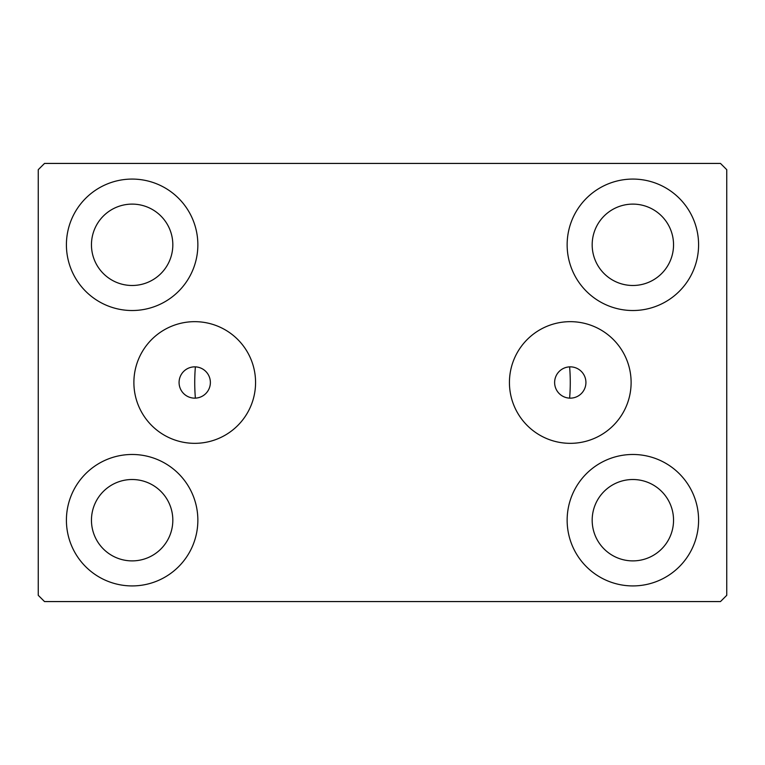 <?xml version="1.0" encoding="UTF-8"?>
<svg xmlns="http://www.w3.org/2000/svg" width="765" height="765" viewBox="0 0 765 765"><rect width="100%" height="100%" fill="white"/><g stroke="black" fill="none" stroke-linecap="round" stroke-linejoin="round"><path stroke-width="1.15" d="M585.923 382.5A15.644 15.644 0 0 0 570.269 366.856A15.644 15.644 0 0 0 554.625 382.5A15.644 15.644 0 0 0 570.269 398.144A15.644 15.644 0 0 0 585.923 382.5M210.375 382.5A15.644 15.644 0 0 0 194.731 366.856A15.644 15.644 0 0 0 179.077 382.5A15.644 15.644 0 0 0 194.731 398.144A15.644 15.644 0 0 0 210.375 382.5M631.115 382.5A60.837 60.837 0 0 0 570.269 321.663A60.837 60.837 0 0 0 509.433 382.5A60.837 60.837 0 0 0 570.269 443.337A60.837 60.837 0 0 0 631.115 382.5M255.567 382.5A60.837 60.837 0 0 0 194.731 321.663A60.837 60.837 0 0 0 133.885 382.5A60.837 60.837 0 0 0 194.731 443.337A60.837 60.837 0 0 0 255.567 382.5M66.412 520.2A65.723 65.723 0 0 1 132.135 454.477A65.723 65.723 0 0 1 197.858 520.2A65.723 65.723 0 0 1 132.135 585.923A65.723 65.723 0 0 1 66.412 520.2M567.142 244.8A65.723 65.723 0 0 1 632.865 179.077A65.723 65.723 0 0 1 698.588 244.8A65.723 65.723 0 0 1 632.865 310.523A65.723 65.723 0 0 1 567.142 244.8M567.142 520.2A65.723 65.723 0 0 1 632.865 454.477A65.723 65.723 0 0 1 698.588 520.2A65.723 65.723 0 0 1 632.865 585.923A65.723 65.723 0 0 1 567.142 520.2M66.412 244.8A65.723 65.723 0 0 1 132.135 179.077A65.723 65.723 0 0 1 197.858 244.8A65.723 65.723 0 0 1 132.135 310.523A65.723 65.723 0 0 1 66.412 244.8M569.619 366.865A187.769 187.769 0 0 1 569.619 398.135A187.769 187.769 0 0 0 569.619 366.865M194.731 382.5A187.769 187.769 0 0 1 195.381 366.865A187.769 187.769 0 0 0 195.381 398.135A187.769 187.769 0 0 1 194.731 382.5M91.456 244.8A40.688 40.688 0 0 1 132.135 204.112A40.688 40.688 0 0 1 172.823 244.8A40.688 40.688 0 0 1 132.135 285.488A40.688 40.688 0 0 1 91.456 244.8M592.177 520.2A40.688 40.688 0 0 1 632.865 479.512A40.688 40.688 0 0 1 673.544 520.2A40.688 40.688 0 0 1 632.865 560.888A40.688 40.688 0 0 1 592.177 520.2M592.177 244.8A40.688 40.688 0 0 1 632.865 204.112A40.688 40.688 0 0 1 673.544 244.8A40.688 40.688 0 0 1 632.865 285.488A40.688 40.688 0 0 1 592.177 244.8M91.456 520.2A40.688 40.688 0 0 1 132.135 479.512A40.688 40.688 0 0 1 172.823 520.2A40.688 40.688 0 0 1 132.135 560.888A40.688 40.688 0 0 1 91.456 520.2M720.487 163.433L44.513 163.433L38.25 169.687L38.25 595.313L44.513 601.567L720.487 601.567L726.75 595.313L726.75 169.687L720.487 163.433"/></g></svg>
